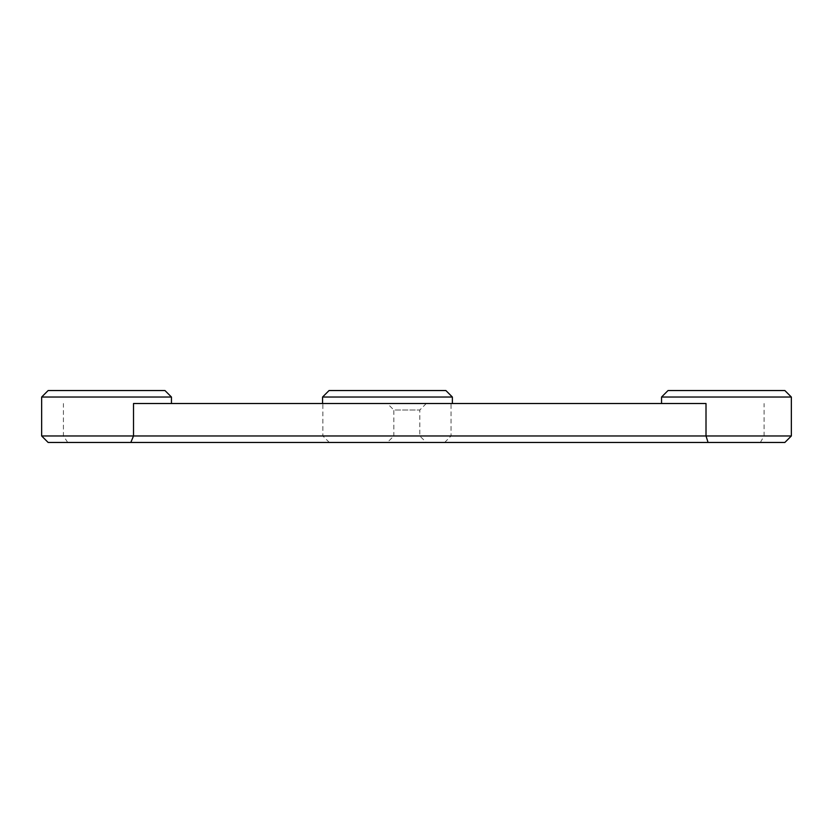 <?xml version="1.0" encoding="UTF-8"?>
<svg xmlns="http://www.w3.org/2000/svg" width="833" height="833" viewBox="0 0 833 833"><rect width="100%" height="100%" fill="white"/><g stroke="black" fill="none" stroke-linecap="round" stroke-linejoin="round"><path stroke-width="0.62" stroke-dasharray="4.17 3.12" d="M41.65 435.971L791.35 435.971M784.863 442.458L48.137 442.458M171.452 397.029L41.65 397.029M706.009 403.516L133.509 403.516M791.35 397.029L661.548 397.029M387.355 442.458L426.298 442.458L387.355 442.458L393.842 435.971L419.801 435.971L393.842 435.971L393.842 410.013L419.801 410.013L393.842 410.013L387.355 403.516L426.298 403.516L387.355 403.516M48.137 390.542L164.965 390.542M668.035 390.542L784.863 390.542M329.056 390.542L445.884 390.542M452.371 397.029L322.569 397.029M760.331 442.458L764.1 435.971L764.1 403.516M444.676 442.458L451.038 435.971L451.038 403.516M329.327 442.458L322.86 435.971L322.86 403.516M67.733 442.458L63.423 435.971L63.423 403.516M426.298 403.516L419.801 410.013L419.801 435.971L426.298 442.458"/><path stroke-width="1.25" d="M41.65 435.971L48.137 442.458L784.863 442.458L791.35 435.971L41.65 435.971L41.65 397.029L171.452 397.029L171.452 403.516M130.812 442.458L133.509 435.971L133.509 403.516L706.009 403.516L706.009 435.971L708.06 442.458M791.35 397.029L784.863 390.542L668.035 390.542L661.548 397.029L791.35 397.029L791.35 435.971M661.548 397.029L661.548 403.516M171.452 397.029L164.965 390.542L48.137 390.542L41.65 397.029M445.884 390.542L329.056 390.542L322.569 397.029L452.371 397.029L445.884 390.542M322.569 397.029L322.569 403.516M452.371 403.516L452.371 397.029"/></g></svg>
